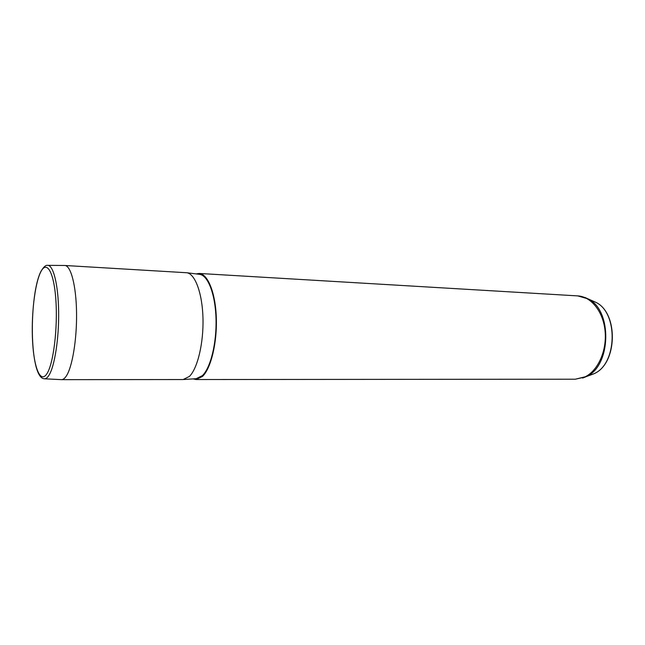 <?xml version="1.0" encoding="UTF-8"?>
<svg xmlns="http://www.w3.org/2000/svg" width="645" height="645" viewBox="0 0 645 645"><rect width="100%" height="100%" fill="white"/><g stroke="black" fill="none" stroke-linecap="round" stroke-linejoin="round"><path stroke-width="0.97" d="M47.875 265.353L64.823 265.482C70.894 265.587 76.207 285.759 76.553 312.769C76.948 339.746 72.208 367.658 66.121 376.317C64.589 378.534 63.049 379.647 61.517 379.655L44.561 378.8M61.517 379.655L183.124 379.55L189.42 376.422C197.58 368.424 203.675 343.051 202.973 318.162C202.337 293.241 195.137 273.915 186.897 272.754L64.823 265.482M196.185 378.688L202.401 375.624C210.625 367.795 216.744 343.035 216.019 318.743C215.357 294.426 208.077 275.536 199.756 274.367L199.249 274.302M193.097 378.897L196.04 379.534L202.498 376.438C210.988 368.392 217.244 342.584 216.317 317.606C215.454 292.588 207.706 273.73 199.112 273.448L196.153 273.915M40.595 272.279C34.604 284.485 31.089 316.203 32.613 342.084C34.048 368.085 40.49 383.864 46.924 373.705C53.39 363.99 57.865 328.297 55.865 299.965C53.954 271.481 46.545 259.677 40.595 272.279M44.279 378.784C45.803 378.938 47.327 377.825 48.851 375.463C54.575 366.771 59.042 338.593 58.647 311.616C58.3 284.59 53.261 264.821 47.561 265.345C45.811 264.95 43.642 266.893 41.054 271.174C29.001 294.031 28.904 377.785 44.279 378.784M590.159 375.188L594.085 373.665C617.297 364.022 618.458 312.656 595.722 302.271L592.368 300.788M582.629 378.067L585.781 376.833L575.38 379.204L585.273 376.769C598.125 370.456 607.01 350.485 605.083 331.054C603.244 311.591 591.094 296.539 577.791 295.902L199.112 273.448M593.65 373.882L586.257 376.599C611.315 366.207 612.589 310.052 588.038 298.869L585.007 297.474M196.733 378.655L183.809 379.51M199.756 274.367L186.897 272.754M593.771 373.826L594.101 373.665C617.555 363.804 618.708 312.898 595.722 302.271L588.038 298.869L577.791 295.902M575.38 379.204L196.04 379.534"/></g></svg>
